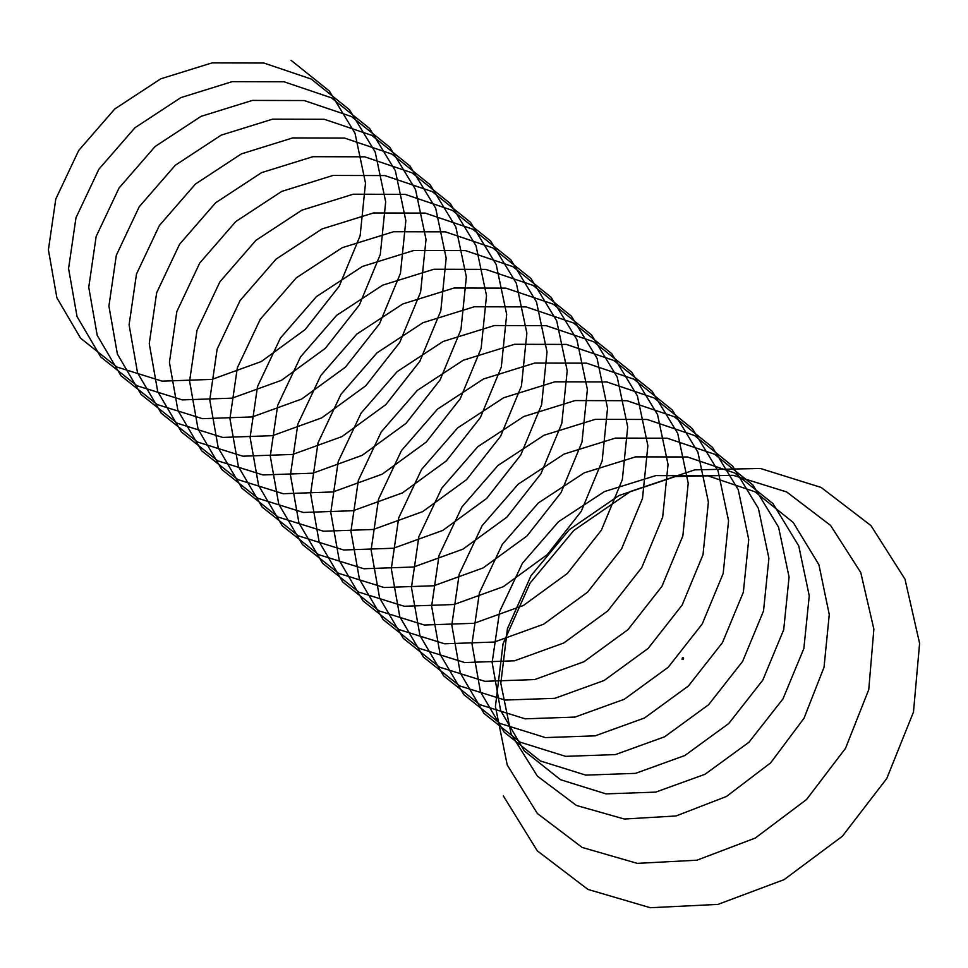 <?xml version="1.0" encoding="UTF-8"?>
<svg xmlns="http://www.w3.org/2000/svg" width="968" height="968" viewBox="0 0 968 968"><rect width="100%" height="100%" fill="white"/><g stroke="black" fill="none" stroke-linecap="round" stroke-linejoin="round"><path stroke-width="1.45" d="M682.682 659.039L682.065 659.075M682.96 659.099L683.311 657.877M682.948 659.305L683.396 657.95M682.21 659.075L682.295 657.95L683.335 657.804M682.67 659.244L682.053 659.281M683.384 659.293L683.469 658.046M683.456 659.365L683.553 658.119M291.017 60.282L329.301 90.98L355.002 133.209L365.505 183.109L360.12 235.793L339.224 286.189L305.186 329.543L261.263 361.56L211.968 379.396L162.176 381.15L116.825 367.005L80.574 338.183L56.882 297.817L48.4 249.804L55.805 198.997L78.71 150.463L114.768 108.985L160.712 78.844L212.016 62.896L263.828 63.017L311.188 79.037L349.46 109.723L375.173 151.964L385.675 201.864L380.279 254.548L359.394 304.956L325.357 348.311L281.434 380.327L232.138 398.151L182.347 399.905L136.996 385.76L100.745 356.95L77.053 316.584L68.571 268.559L75.976 217.752L98.881 169.231L134.939 127.752L180.883 97.611L232.187 81.651L283.999 81.772L331.358 97.792L369.631 128.49L395.343 170.731L405.846 220.631L400.45 273.303L379.565 323.711L345.528 367.066L301.605 399.082L252.309 416.918L202.518 418.672L157.167 404.527L120.915 375.705L97.223 335.339L88.741 287.327L96.147 236.519L119.052 187.986L155.11 146.507L201.042 116.366L252.358 100.418L304.17 100.539L351.529 116.559L389.801 147.245L415.514 189.486L426.017 239.386L420.62 292.07L399.736 342.466L365.698 385.833L321.775 417.849L272.48 435.673L222.688 437.427L177.338 423.282L141.086 394.472L117.394 354.106L108.912 306.082L116.317 255.274L139.223 206.753L175.281 165.262L221.212 135.133L272.528 119.173L324.341 119.294L371.7 135.314L409.972 166.012L435.685 208.253L446.175 258.141L440.791 310.825L419.906 361.233L385.869 404.588L341.946 436.604L292.651 454.44L242.859 456.194L197.508 442.037L161.257 413.227L137.565 372.861L129.083 324.837L136.488 274.041L159.393 225.508L195.451 184.029L241.383 153.888L292.699 137.928L344.511 138.049L391.871 154.081L430.143 184.767L455.843 227.008L466.346 276.909L460.962 329.592L440.077 379.988L406.04 423.355L362.117 455.359L312.821 473.195L263.018 474.949L217.679 460.804L181.427 431.982L157.736 391.629L149.254 343.604L156.659 292.796L179.564 244.263L215.622 202.784L261.554 172.643L312.87 156.695L364.682 156.816L412.041 172.836L450.314 203.534L476.014 245.775L486.517 295.663L481.132 348.347L460.236 398.755L426.21 442.11L382.287 474.126L332.98 491.95L283.188 493.716L237.85 479.559L201.598 450.749L177.906 410.384L169.424 362.359L176.829 311.551L199.735 263.03L235.781 221.551L281.724 191.41L333.04 175.45L384.853 175.571L432.212 191.603L470.484 222.289L496.185 264.53L506.688 314.431L501.303 367.114L480.406 417.51L446.381 460.865L402.458 492.881L353.151 510.717L303.359 512.471L258.02 498.326L221.769 469.504L198.077 429.139L189.595 381.126L197 330.318L219.905 281.785L255.951 240.306L301.895 210.165L353.211 194.217L405.023 194.338L452.383 210.358L490.655 241.044L516.355 283.285L526.858 333.186L521.474 385.869L500.577 436.278L466.552 479.632L422.629 511.649L373.321 529.472L323.53 531.226L278.191 517.081L241.939 488.271L218.248 447.906L209.766 399.881L217.159 349.073L240.076 300.552L276.122 259.073L322.066 228.932L373.382 212.972L425.194 213.093L472.553 229.113L510.826 259.811L536.526 302.052L547.029 351.953L541.644 404.624L520.748 455.033L486.722 498.387L442.787 530.404L393.492 548.239L343.7 549.993L298.362 535.849L262.11 507.026L238.418 466.661L229.936 418.636L237.329 367.84L260.247 319.307L296.293 277.828L342.236 247.687L393.553 231.739L445.365 231.848L492.724 247.881L530.996 278.566L556.697 320.807L567.2 370.708L561.815 423.391L540.918 473.788L506.893 517.154L462.958 549.159L413.663 566.994L363.871 568.748L318.532 554.604L282.269 525.793L258.589 485.428L250.107 437.403L257.5 386.595L280.418 338.074L316.463 296.583L362.407 266.454L413.723 250.494L465.535 250.615L512.895 266.636L551.167 297.333L576.867 339.574L587.37 389.463L581.986 442.146L561.089 492.555L527.064 535.909L483.129 567.926L433.833 585.761L384.042 587.515L338.703 573.359L302.439 544.548L278.76 504.183L270.278 456.158L277.671 405.362L300.588 356.829L336.634 315.35L382.578 285.209L433.894 269.249L485.706 269.37L533.066 285.403L571.338 316.088L597.038 358.329L607.541 408.23L602.156 460.913L581.26 511.31L547.222 554.664L503.299 586.681L454.004 604.516L404.213 606.27L358.874 592.126L322.61 563.303L298.93 522.938L290.436 474.925L297.841 424.117L320.759 375.584L356.805 334.105L402.749 303.964L454.065 288.016L505.877 288.137L553.236 304.158L591.509 334.855L617.209 377.084L627.712 426.985L622.327 479.668L601.431 530.077L567.393 573.431L523.47 605.448L474.175 623.271L424.383 625.025L379.045 610.881L342.781 582.071L319.101 541.705L310.607 493.68L318.012 442.872L340.93 394.351L376.976 352.872L422.919 322.731L474.235 306.771L526.048 306.892L573.407 322.913L611.679 353.61L637.38 395.851L647.882 445.752L642.498 498.423L621.601 548.832L587.564 592.186L543.641 624.203L494.346 642.038L444.554 643.793L399.215 629.648L362.952 600.826L339.272 560.46L330.778 512.447L338.183 461.639L361.1 413.106L397.146 371.627L443.09 341.486L494.406 325.538L546.218 325.659L593.578 341.68L631.85 372.365L657.55 414.606L668.053 464.507L662.669 517.19L641.772 567.587L607.735 610.953L563.812 642.97L514.516 660.793L464.725 662.548L419.386 648.403L383.122 619.593L359.443 579.227L350.948 531.202L358.354 480.394L381.271 431.873L417.317 390.382L463.261 360.253L514.577 344.293L566.377 344.414L613.748 360.435L652.021 391.132L677.721 433.374L688.224 483.274L682.839 535.945L661.943 586.354L627.905 629.708L583.982 661.725L534.687 679.56L484.895 681.315L439.557 667.158L403.293 638.348L379.613 597.982L371.119 549.957L378.524 499.161L401.442 450.628L437.488 409.149L483.431 379.008L534.747 363.06L586.548 363.169L633.919 379.202L672.191 409.887L697.892 452.129L708.394 502.029L703.01 554.712L682.113 605.109L648.076 648.475L604.153 680.48L554.858 698.315L505.066 700.07L459.715 685.925L423.464 657.103L399.784 616.749L391.29 568.724L398.695 517.916L421.612 469.395L457.658 427.904L503.602 397.775L554.918 381.815L606.718 381.936L654.09 397.957L692.362 428.655L718.062 470.896L728.565 520.784L723.181 573.467L702.284 623.876L668.247 667.23L624.324 699.247L575.028 717.07L525.237 718.837L479.886 704.68L443.634 675.87L419.943 635.504L411.461 587.479L418.866 536.671L441.783 488.15L477.829 446.671L523.773 416.53L575.089 400.57L626.889 400.691L674.26 416.724L712.533 447.41L738.233 489.651L748.736 539.551L743.351 592.235L722.455 642.631L688.417 685.985L644.494 718.002L595.199 735.837L545.408 737.592L500.057 723.447L463.805 694.625L440.113 654.259L431.631 606.246L439.036 555.438L461.954 506.905L498 465.426L543.943 435.285L595.26 419.338L647.06 419.459L694.431 435.479L732.703 466.165L758.404 508.406L768.907 558.306L763.522 610.99L742.625 661.398L708.588 704.752L664.665 736.769L615.37 754.592L565.578 756.347L520.227 742.202L483.976 713.392L460.284 673.026L451.802 625.001L459.207 574.193L482.112 525.672L518.17 484.194L564.114 454.053L615.43 438.093L667.23 438.214L714.59 454.234L752.862 484.932L778.575 527.173L789.077 577.073L783.693 629.745L762.796 680.153L728.759 723.507L684.836 755.524L635.54 773.359L585.749 775.114L540.398 760.969L504.146 732.147L480.455 691.781L471.973 643.756L479.378 592.961L502.283 544.427L538.341 502.949L584.285 472.808L635.601 456.86L687.401 456.981L734.76 473.001L773.033 503.687L798.745 545.928L809.248 595.828L803.864 648.512L782.967 698.908L748.93 742.274L705.006 774.291L655.711 792.114L605.92 793.869L560.569 779.724L524.317 750.914L500.625 710.548L492.143 662.523L499.548 611.716L522.454 563.194L558.512 521.704L604.456 491.575L655.76 475.615L707.572 475.736L754.931 491.756L793.203 522.454L818.916 564.695L829.261 614.571L824.034 667.267L804.033 718.22L770.661 762.832L726.472 796.47L676.039 815.963L624.287 819.025L576.42 805.449L537.409 776.167L511.164 734.155L500.807 683.287L507.438 628.68L531.009 575.706L569.281 529.69L619.012 495.495L675.386 476.559L733.115 475.3L786.621 491.938L830.568 525.418L860.758 572.536L873.874 629.103L868.756 689.639L845.5 748.337L806.501 799.556L755.282 838.046L696.984 860.189L637.307 863.371L582.191 847.448L537.361 813.507L507.256 765.047L495.422 706.531L503.045 643.829L530.04 583.135L573.782 530.488L630.531 491.429L694.77 469.855L760.437 468.476L821.191 487.461L870.958 525.6L904.995 579.166L919.6 643.381L913.49 712L886.809 778.441L842.341 836.279L784.092 879.634L717.941 904.402L650.327 907.718L587.975 889.435L537.313 850.872L503.348 795.926M682.634 657.768L682.851 658.506"/></g></svg>
